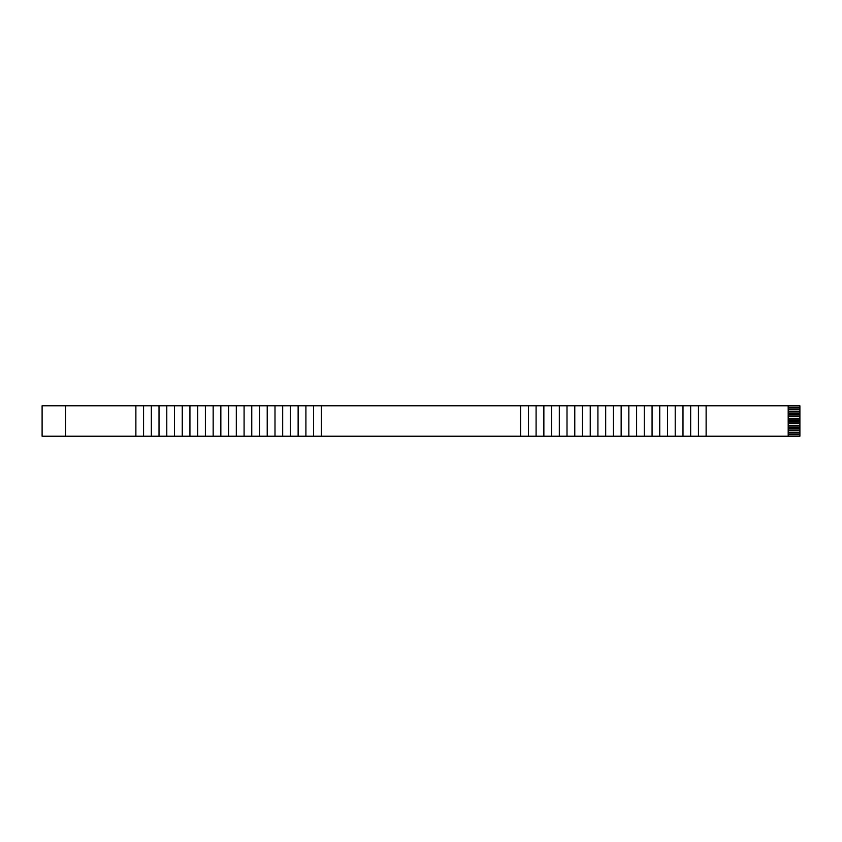 <?xml version="1.0" encoding="UTF-8"?>
<svg xmlns="http://www.w3.org/2000/svg" width="842" height="842" viewBox="0 0 842 842"><rect width="100%" height="100%" fill="white"/><g stroke="black" fill="none" stroke-linecap="round" stroke-linejoin="round"><path stroke-width="1.26" d="M799.9 436.219L42.1 436.219L42.1 405.781L799.9 405.781L799.9 436.219L799.9 434.704L788.186 434.704L799.9 434.704L799.9 432.356L788.186 432.356L799.9 432.356L799.9 430.02L788.186 430.02L799.9 430.02L799.9 427.673L788.186 427.673L799.9 427.673L799.9 425.336L788.186 425.336L799.9 425.336L799.9 422.989L788.186 422.989L799.9 422.989L799.9 420.653L788.186 420.653L799.9 420.653L799.9 418.306L788.186 418.306L799.9 418.306L799.9 415.969L788.186 415.969L799.9 415.969L799.9 413.622L788.186 413.622L799.9 413.622L799.9 411.285L788.186 411.285L799.9 411.285L799.9 408.938L788.186 408.938L799.9 408.938L799.9 405.781L706.122 405.781L706.122 436.219L788.186 436.219L788.186 405.781L788.186 436.219L799.9 436.219M135.878 405.781L65.518 405.781L65.518 436.219L135.878 436.219L135.878 405.781L135.878 436.219L143.561 436.219L143.561 405.781L135.878 405.781M788.186 433.062L799.9 433.062L788.186 433.062M788.186 430.715L799.9 430.715L788.186 430.715M788.186 428.378L799.9 428.378L788.186 428.378M788.186 426.031L799.9 426.031L788.186 426.031M788.186 423.694L799.9 423.694L788.186 423.694M788.186 421.347L799.9 421.347L788.186 421.347M788.186 419.011L799.9 419.011L788.186 419.011M788.186 416.664L799.9 416.664L788.186 416.664M788.186 414.327L799.9 414.327L788.186 414.327M788.186 411.98L799.9 411.98L788.186 411.98M788.186 409.644L799.9 409.644L788.186 409.644M143.561 436.219L151.339 436.219L151.339 405.781L143.561 405.781L143.561 436.219M151.339 436.219L159.012 436.219L159.012 405.781L151.339 405.781L151.339 436.219M159.012 436.219L166.79 436.219L166.79 405.781L159.012 405.781L159.012 436.219M166.79 436.219L174.473 436.219L174.473 405.781L166.79 405.781L166.79 436.219M174.473 436.219L182.251 436.219L182.251 405.781L174.473 405.781L174.473 436.219M182.251 436.219L189.934 436.219L189.934 405.781L182.251 405.781L182.251 436.219M189.934 436.219L197.712 436.219L197.712 405.781L189.934 405.781L189.934 436.219M197.712 436.219L205.385 436.219L205.385 405.781L197.712 405.781L197.712 436.219M205.385 436.219L213.163 436.219L213.163 405.781L205.385 405.781L205.385 436.219M213.163 436.219L220.846 436.219L220.846 405.781L213.163 405.781L213.163 436.219M220.846 436.219L228.624 436.219L228.624 405.781L220.846 405.781L220.846 436.219M228.624 436.219L236.307 436.219L236.307 405.781L228.624 405.781L228.624 436.219M236.307 436.219L244.085 436.219L244.085 405.781L236.307 405.781L236.307 436.219M244.085 436.219L251.758 436.219L251.758 405.781L244.085 405.781L244.085 436.219M251.758 436.219L259.536 436.219L259.536 405.781L251.758 405.781L251.758 436.219M259.536 436.219L267.219 436.219L267.219 405.781L259.536 405.781L259.536 436.219M267.219 436.219L274.997 436.219L274.997 405.781L267.219 405.781L267.219 436.219M274.997 436.219L282.68 436.219L282.68 405.781L274.997 405.781L274.997 436.219M282.68 436.219L290.448 436.219L290.448 405.781L282.68 405.781L282.68 436.219M290.448 436.219L298.131 436.219L298.131 405.781L290.448 405.781L290.448 436.219M298.131 436.219L305.909 436.219L305.909 405.781L298.131 405.781L298.131 436.219M305.909 436.219L313.592 436.219L313.592 405.781L305.909 405.781L305.909 436.219M313.592 436.219L321.37 436.219L321.37 405.781L313.592 405.781L313.592 436.219M321.37 436.219L520.63 436.219L520.63 405.781L321.37 405.781L321.37 436.219M528.408 436.219L536.091 436.219L536.091 405.781L528.408 405.781L528.408 436.219L528.408 405.781L520.63 405.781L520.63 436.219L528.408 436.219M788.186 407.296L799.9 407.296L788.186 407.296M690.661 436.219L698.439 436.219L698.439 405.781L690.661 405.781L690.661 436.219L690.661 405.781L682.988 405.781L682.988 436.219L690.661 436.219M698.439 436.219L706.122 436.219L706.122 405.781L698.439 405.781L698.439 436.219M675.21 436.219L682.988 436.219L682.988 405.781L675.21 405.781L675.21 436.219L675.21 405.781L667.527 405.781L667.527 436.219L675.21 436.219M659.749 436.219L667.527 436.219L667.527 405.781L659.749 405.781L659.749 436.219L659.749 405.781L652.066 405.781L652.066 436.219L659.749 436.219M644.288 436.219L652.066 436.219L652.066 405.781L644.288 405.781L644.288 436.219L644.288 405.781L636.615 405.781L636.615 436.219L644.288 436.219M628.837 436.219L636.615 436.219L636.615 405.781L628.837 405.781L628.837 436.219L628.837 405.781L621.154 405.781L621.154 436.219L628.837 436.219M613.376 436.219L621.154 436.219L621.154 405.781L613.376 405.781L613.376 436.219L613.376 405.781L605.693 405.781L605.693 436.219L613.376 436.219M597.915 436.219L605.693 436.219L605.693 405.781L597.915 405.781L597.915 436.219L597.915 405.781L590.242 405.781L590.242 436.219L597.915 436.219M582.464 436.219L590.242 436.219L590.242 405.781L582.464 405.781L582.464 436.219L582.464 405.781L574.781 405.781L574.781 436.219L582.464 436.219M567.003 436.219L574.781 436.219L574.781 405.781L567.003 405.781L567.003 436.219L567.003 405.781L559.32 405.781L559.32 436.219L567.003 436.219M551.552 436.219L559.32 436.219L559.32 405.781L551.552 405.781L551.552 436.219L551.552 405.781L543.869 405.781L543.869 436.219L551.552 436.219M536.091 436.219L543.869 436.219L543.869 405.781L536.091 405.781L536.091 436.219M42.1 436.219L65.518 436.219L65.518 405.781L42.1 405.781L42.1 436.219"/></g></svg>
